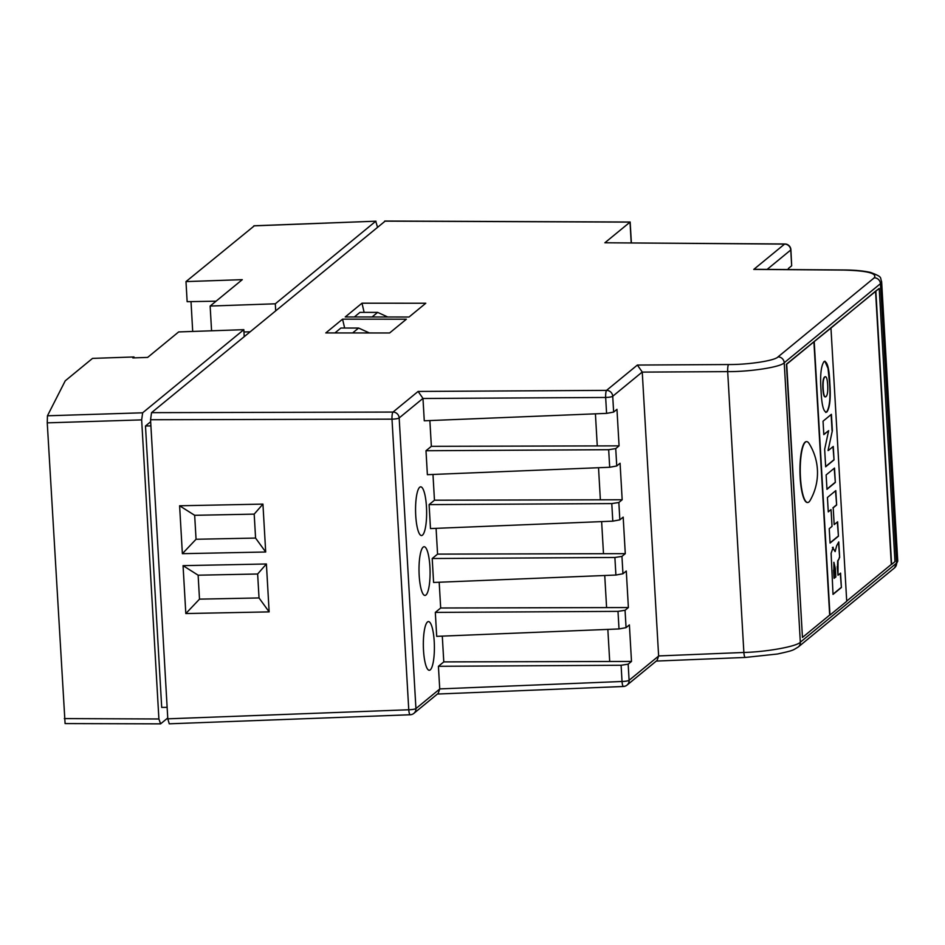 <?xml version="1.0" encoding="UTF-8"?>
<svg xmlns="http://www.w3.org/2000/svg" width="945" height="945" viewBox="0 0 945 945"><rect width="100%" height="100%" fill="white"/><g stroke="black" fill="none" stroke-linecap="round" stroke-linejoin="round"><path stroke-width="1.42" d="M805.435 442.13A30.441 6.898 89 0 0 800.332 474.886A30.441 6.898 89 0 0 807.668 502.504A30.441 6.898 89 0 0 808.885 502.008A30.441 6.898 89 0 0 810.078 500.507A55.306 55.306 0 0 0 809.109 443.548A30.441 6.898 89 0 0 806.64 441.622A30.441 6.898 89 0 0 805.435 442.13M806.498 441.634A30.441 6.898 89 0 0 806.345 441.634A30.441 6.898 89 0 0 805.14 442.13A30.441 6.898 89 0 0 800.037 474.898A30.441 6.898 89 0 0 807.373 502.516A30.441 6.898 89 0 0 807.526 502.504M422.474 535.154A24.357 5.516 89 0 0 426.561 508.942A24.357 5.516 89 0 0 420.69 486.84A24.357 5.516 89 0 0 419.71 487.242A24.357 5.516 89 0 0 415.635 513.454A24.357 5.516 89 0 0 421.505 535.555A24.357 5.516 89 0 0 422.474 535.154M425.935 595.031A24.357 5.516 89 0 0 430.01 568.819A24.357 5.516 89 0 0 424.14 546.73A24.357 5.516 89 0 0 423.171 547.131A24.357 5.516 89 0 0 419.084 573.332A24.357 5.516 89 0 0 424.955 595.433A24.357 5.516 89 0 0 425.935 595.031M430.247 669.875A24.357 5.516 89 0 0 434.322 643.675A24.357 5.516 89 0 0 428.451 621.574A24.357 5.516 89 0 0 427.483 621.975A24.357 5.516 89 0 0 423.407 648.187A24.357 5.516 89 0 0 429.278 670.277A24.357 5.516 89 0 0 430.247 669.875M160.591 723.858L65.087 723.575L47.25 422.852L47.451 415.788L65.24 380.823L92.527 358.391L134.001 356.962L132.832 357.919L147.644 357.411L178.652 331.931L243.822 329.675L142.648 412.8L141.655 419.887L158.902 718.98L160.591 723.858L167.749 717.976M377.468 227.024L375.732 221.284L275.302 303.806L210.144 306.05L211.574 330.785M210.144 306.05L242.274 279.661L185.988 281.598L254.288 225.855M134.001 356.962L134.048 357.871M192.697 331.447L191.02 301.62M216.051 301.195L187.145 301.679L185.988 281.598M167.135 707.332L161.701 707.427L145.483 425.994L150.668 421.73M150.905 425.9L145.483 425.994M354.351 316.965L359.927 312.382L377.646 312.393L387.722 316.988M364.144 312.393L361.994 303.191L345.244 316.953L409.043 317.012L425.793 303.239L361.994 303.191M344.641 328.033L342.562 319.162L325.812 332.923L389.612 332.971L406.362 319.209L342.562 319.162M352.639 332.947L358.604 328.045L340.885 328.033L334.92 332.923M814.212 341.83L829.97 615.065L846.72 601.303L830.962 328.069L813.917 341.83L829.675 615.065L802.459 637.438L786.405 364.203L879.204 288.426L875.554 291.19L891.312 564.425L846.708 601.079M813.917 341.83L786.701 364.203L802.459 637.438M788.402 269.561L788.343 268.522L791.674 265.793L790.764 249.976L767.116 269.408M425.994 450.73L608.674 449.702L615.738 448.603L619.069 445.863L616.967 409.339L613.636 412.079L606.584 413.378L424.27 420.797L422.97 398.388L399.168 417.95L415.93 708.573L439.732 689.011L438.421 666.296L621.101 665.268L628.165 664.17L631.496 661.429L629.394 624.905L626.062 627.645L619.01 628.945L436.696 636.351L435.314 612.407L617.995 611.368L625.058 610.281L628.39 607.541L626.287 571.016L622.956 573.757L615.904 575.044L433.59 582.463L432.208 558.519L614.888 557.479L621.952 556.381L625.283 553.652L623.18 517.128L619.849 519.856L612.797 521.156L430.483 528.574L429.101 504.618L611.781 503.59L618.845 502.492L622.176 499.763L620.074 463.239L616.742 465.968L609.69 467.267L427.376 474.685L425.994 450.73L431.357 446.323L429.869 420.56M623.617 686.377A6.083 5.835 -129.4 0 0 627.031 685.101L657.094 660.401L658.63 656.031L642.246 372.011L612.726 396.262L613.636 412.079M828.363 450.493L833.266 446.465L834.033 459.896L825.658 466.783L824.654 449.324L828.635 430.672L823.816 434.629L823.036 421.198L831.411 414.323L832.356 430.672L828.068 450.493L832.356 430.672M834.175 524.617L837.613 521.794L838.439 536.193L830.064 543.068L829.237 528.68L832.025 526.377L831.057 509.591L828.269 511.883L827.43 497.483L835.805 490.609L836.644 504.996L833.207 507.819L834.175 524.617L833.207 507.819M832.687 547.45L835.144 551.608L836.668 545.678L838.77 541.91L839.656 557.385L838.026 560.645L837.991 575.245L840.566 573.131L841.393 587.53L833.018 594.405L831.104 553.309L833.183 547.238M826.131 474.933L834.506 468.058L835.333 482.446L826.97 489.333L826.131 474.933M823.993 361.616C827.218 360.919 829.178 368.113 829.84 383.197C830.891 397.963 829.911 407.567 826.899 411.996C823.662 412.717 821.701 405.523 821.04 390.427C819.976 375.649 820.969 366.046 823.993 361.616L825.009 361.179M824.855 361.191L828.033 368.42L829.545 383.197C830.596 397.975 829.615 407.567 826.603 412.008L825.871 412.445M875.554 291.19L830.962 328.069M254.051 225.772L375.968 221.189L253.815 225.867M275.302 303.806L275.704 310.645M604.871 242.77L784.87 243.987A6.083 1.559 90.4 0 0 784.586 244.093L604.871 242.77L630.161 222.028L631.378 242.865M167.797 718.826L408.76 709.766A6.083 1.299 87.8 0 0 410.224 714.751L169.249 723.811L167.797 718.826L150.55 419.745L151.543 412.658L385.123 221.142M151.543 412.658L393.002 412.067L418.103 391.443L606.548 390.38L637.367 365.053L728.571 364.534C748.499 364.746 775.219 360.6 778.042 356.867L874.267 277.806C877.35 273.27 867.108 270.695 843.542 270.069L753.767 269.408L784.586 244.093A6.083 5.835 -129.4 0 1 790.764 249.976A6.083 1.051 -3.3 0 0 790.906 249.728A6.083 6.083 0 0 0 784.87 243.987M179.609 505.776L182.373 553.675L265.699 552.01L262.934 504.11L179.609 505.776L194.67 515.308L196.052 539.264L255.575 538.071L254.193 514.127L194.67 515.308M183.058 565.653L185.822 613.553L269.148 611.887L266.395 563.988L183.058 565.653L198.131 575.198L199.501 599.142L259.024 597.949L257.642 574.005L198.131 575.198M438.421 666.296L443.784 661.89L442.295 636.127M435.314 612.407L440.677 608.001L439.189 582.238M432.208 558.519L437.57 554.113L436.082 528.349M429.101 504.618L434.464 500.212L432.975 474.449M881.626 281.575L880.445 283.689L784.22 362.762C780.983 367.014 750.46 371.81 727.685 371.621L642.257 372.106M658.618 655.936L743.869 652.463C766.608 651.944 797.096 646.392 800.332 642.187L896.557 563.125L897.75 561.141L881.626 281.669C879.76 277.251 883.173 277.228 870.652 272.467C863.73 270.872 854.788 270.034 843.826 269.963A6.083 1.559 90.4 0 0 843.542 270.069M244.212 336.514L243.822 329.675M875.85 291.178L891.607 564.413L894.962 561.661L879.204 288.426M243.952 331.955L249.882 331.849M832.391 547.45L835.144 551.608M838.522 542.784L839.656 557.385M839.361 557.396L838.711 559.747M838.404 559.747L838.026 560.645M837.731 560.645L837.494 566.587M837.199 566.587L837.991 575.245M840.282 573.367L841.393 587.53M841.097 587.53L833.006 594.181M833.573 570.142L834.045 578.257L835.841 577.017L835.356 568.547L833.892 562.299L834.341 578.245M833.892 562.299L833.868 570.142M837.329 522.03L838.439 536.193M838.144 536.193L830.053 542.843M828.245 511.658L831.057 509.591M835.522 490.845L836.644 504.996M836.337 505.008L832.911 507.831M834.222 468.283L835.333 482.446M835.037 482.458L826.946 489.108M832.982 446.702L834.033 459.896M833.738 459.908L825.646 466.546M823.792 434.405L828.635 430.672M831.127 414.548L832.061 430.672M826.603 412.008L825.717 412.433M825.339 376.712L824.583 376.972C823.142 378.295 822.575 382.193 822.882 388.667C823.319 395.045 824.264 397.703 825.717 396.64M822.882 388.667L823.189 388.667C823.615 395.045 824.56 397.703 826.013 396.64L825.245 396.9M824.583 376.972L824.879 376.972C823.438 378.295 822.871 382.193 823.189 388.667M826.013 396.64C827.454 395.317 828.009 391.419 827.69 384.958C827.265 378.591 826.332 375.933 824.879 376.972L825.186 376.701M790.906 249.728L791.674 265.793M439.732 689.011L438.196 693.382L413.863 713.369A6.083 5.835 50.6 0 0 415.93 708.573A6.083 1.051 -3.3 0 1 408.76 709.766L391.998 419.155L150.55 419.745M393.002 412.067A6.083 1.264 89.9 0 0 391.998 419.155A6.083 1.051 -3.3 0 0 399.168 417.95A6.083 5.835 50.6 0 0 393.002 412.067M439.732 688.905L622.034 681.487A6.083 1.193 87.7 0 0 623.416 686.483A6.083 6.083 0 0 0 627.031 685.101A6.083 5.835 -129.4 0 0 629.098 680.294L658.63 656.031M756.378 269.431L753.767 269.408M418.103 391.443L422.97 398.388M606.584 413.378L605.662 397.467A6.083 1.051 -3.3 0 0 612.726 396.262A6.083 5.835 50.6 0 0 606.548 390.38A6.083 1.158 89.7 0 0 605.662 397.467L422.982 398.495M637.367 365.053L642.246 372.011M631.496 661.429L609.702 661.488L607.848 629.394M609.702 661.488L443.784 661.89M628.39 607.541L606.595 607.6L604.741 575.505M625.283 553.652L603.489 553.699L601.634 521.616M622.176 499.763L600.37 499.81L598.528 467.716M619.069 445.863L597.264 445.922L595.421 413.827M597.264 445.922L431.357 446.323M600.37 499.81L434.464 500.212M603.489 553.699L437.57 554.113M606.595 607.6L440.677 608.001M257.642 574.005L266.395 563.988M259.024 597.949L269.148 611.887M199.501 599.142L185.822 613.553M254.193 514.127L262.934 504.11M255.575 538.071L265.699 552.01M196.052 539.264L182.373 553.675M358.604 328.045L369.389 332.959M372.07 316.977L377.646 312.393M47.451 415.788L142.648 412.8M609.69 467.267L608.674 449.702M615.738 448.603L616.742 465.968M618.845 502.492L619.849 519.856M621.952 556.381L622.956 573.757M625.058 610.281L626.062 627.645M628.165 664.17L629.098 680.294A6.083 1.051 -3.3 0 1 622.034 681.487L621.101 665.268M612.797 521.156L611.781 503.59M615.904 575.044L614.888 557.479M619.01 628.945L617.995 611.368M874.267 277.806A6.083 5.835 -129.4 0 1 880.445 283.689L896.557 563.125A6.083 5.835 -129.4 0 1 894.49 567.921L897.75 561.129M778.042 356.867A6.083 5.835 -129.4 0 1 784.22 362.762L800.332 642.187A6.083 5.835 -129.4 0 1 798.265 646.994L894.49 567.921M631.213 242.865L630.02 222.11L384.627 221.142M745.451 657.354A6.083 1.193 -92.3 0 1 745.251 657.448A6.083 1.193 -92.3 0 1 743.869 652.463L727.685 371.621A6.083 1.158 -90.3 0 1 728.571 364.534M64.307 718.59L158.902 718.98M141.655 419.887L47.25 422.852M798.265 646.994C792.418 650.479 793.906 650.384 777.451 654.011L745.251 657.448L656.279 661.075M410.224 714.751A6.083 6.083 0 0 0 413.863 713.369M437.381 694.043L623.416 686.483M755.09 269.313L843.826 269.963M630.161 222.028L384.875 221.035"/></g></svg>
